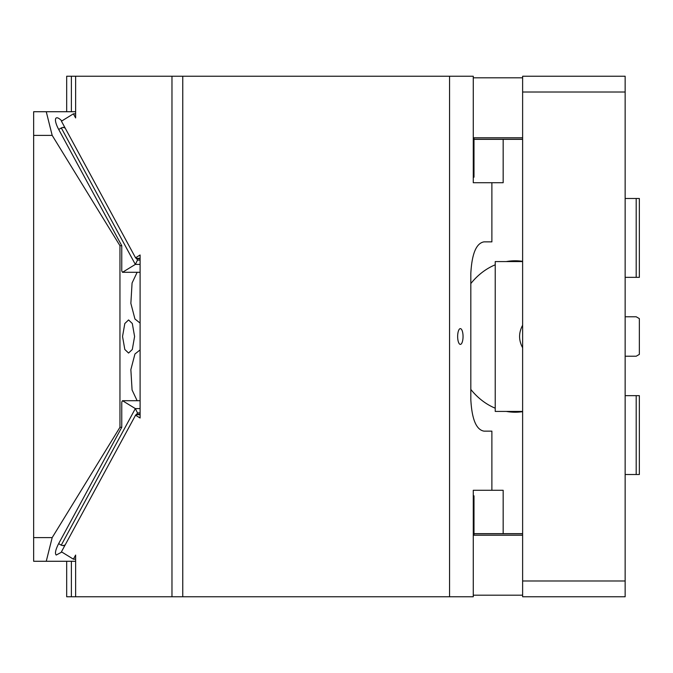 <?xml version="1.0" encoding="UTF-8"?>
<svg xmlns="http://www.w3.org/2000/svg" width="673" height="673" viewBox="0 0 673 673"><rect width="100%" height="100%" fill="white"/><g stroke="black" fill="none" stroke-linecap="round" stroke-linejoin="round"><path stroke-width="1.01" d="M522.627 347.764C518.58 340.252 518.58 332.74 522.627 325.236M522.627 580.992L522.627 596.766L625.15 596.766L625.15 580.992L522.627 580.992L522.627 92.016L625.15 92.016L625.15 580.992M625.15 92.016L625.15 76.242L522.627 76.242L522.627 92.016M522.627 261.578L495.227 261.578L495.227 411.422L522.627 411.422M636.195 474.515L636.195 395.648L639.35 395.648L639.35 474.515L625.15 474.515M636.195 395.648L625.15 395.648M625.15 198.485L636.195 198.485L636.195 277.352L625.15 277.352M625.15 356.219L636.195 356.219L639.35 354.393L639.35 318.607L636.195 316.781L625.15 316.781M636.195 277.352L639.35 277.352L639.35 198.485L636.195 198.485M473.994 533.782L522.627 533.782M522.627 535.245L473.994 535.245L522.627 535.245M473.27 495.816L473.994 495.816L473.994 535.245M473.27 595.184L522.627 595.184M473.27 77.816L522.627 77.816M473.994 137.755L522.627 137.755L473.994 137.755L473.994 177.192L473.27 177.192M522.627 139.218L473.994 139.218M65.138 128.013L62.858 127.382L58.66 129.384A13.41 3.971 -121.6 0 1 56.229 117.96A13.41 3.971 -121.6 0 1 61.823 120.955M140.102 400.704L122.503 400.704L121.763 402.067L121.763 427.305L119.954 427.305L119.954 245.695L121.763 245.695L121.763 270.933L122.503 272.296L140.102 272.296M128.568 319.936L132.312 323.528L134.592 336.5L132.312 349.472L128.568 353.064L124.816 349.472L122.536 336.5L124.816 323.528L128.568 319.936M137.141 400.704L132.076 389.987L130.856 369.628L134.945 354.006L140.102 349.91M140.102 323.09L134.945 318.994L130.856 303.372L132.076 283.013L137.141 272.296M140.102 412.902L137.502 412.902L135.34 408.587L61.235 545.189L58.66 543.616C55.531 549.715 54.715 553.517 56.229 555.04L61.823 552.045M58.66 543.616L121.763 427.305M119.954 245.695L52.183 135.391L33.65 135.391L33.65 537.609L52.183 537.609L119.954 427.305M52.183 537.609L46.252 561.274L33.65 561.274L33.65 537.609M75.628 561.274L46.252 561.274M75.628 111.726L46.252 111.726L52.183 135.391M121.763 245.695L58.66 129.384M46.252 111.726L33.65 111.726L33.65 135.391M61.235 545.189L62.858 545.618L65.138 544.987M140.102 264.413L135.34 264.413L122.503 272.296M140.102 408.587L135.34 408.587L122.503 400.704M61.235 127.811L135.34 264.413L137.502 260.098L140.102 260.098M140.102 414.669L136.047 414.669L135.551 415.207L140.102 418.009L140.102 254.991L135.551 257.793L61.436 121.19L73.399 113.838L75.628 117.935L75.628 76.242L171.968 76.242L171.968 596.766L473.27 596.766L473.27 490.289L491.887 490.289L491.887 431.141L483.996 431.141C476.274 429.795 471.882 419.279 470.822 399.594L470.822 273.406C471.882 253.721 476.274 243.205 483.996 241.859L491.887 241.859L491.887 182.711L503.168 182.711L503.168 139.336L522.627 139.336M491.887 490.289L503.168 490.289L503.168 533.672L522.627 533.672M522.627 411.666A75.713 62.017 -90 0 1 515.165 412.213A75.713 62.017 -90 0 1 506.239 411.422M495.227 408.191A75.713 62.017 -90 0 1 470.822 389.431M470.822 283.569A75.713 62.017 -90 0 1 495.227 264.809M506.239 261.578A75.713 62.017 -90 0 1 515.165 260.788A75.713 62.017 -90 0 1 522.627 261.334M473.994 139.336L503.168 139.336M491.887 182.711L473.27 182.711L473.27 76.242L449.556 76.242L449.556 596.766M136.493 258.146L135.551 257.793M136.047 414.669L136.493 414.854M135.551 415.207L61.436 551.81L73.399 559.162L75.628 559.162M73.399 559.162L75.628 555.065L75.628 596.766L66.677 596.766L66.677 561.274M71.388 561.274L71.388 596.766M171.968 76.242L449.556 76.242M182.762 76.242L182.762 596.766M75.628 596.766L171.968 596.766M73.399 113.838L75.628 113.838M66.677 111.726L66.677 76.242L71.388 76.242L71.388 111.726M75.628 76.242L71.388 76.242M457.648 336.5A7.883 2.7 90 0 0 460.349 344.391A7.883 2.7 90 0 0 463.049 336.5A7.883 2.7 90 0 0 460.349 328.617A7.883 2.7 90 0 0 457.648 336.5M503.168 533.672L473.994 533.672M137.502 412.902L136.77 414.248M136.77 258.752L137.502 260.098M140.102 258.331L136.047 258.331M64.801 127.382L62.858 127.382M62.858 545.618L64.801 545.618M140.102 258.752L136.577 258.752M136.577 414.248L140.102 414.248"/></g></svg>
